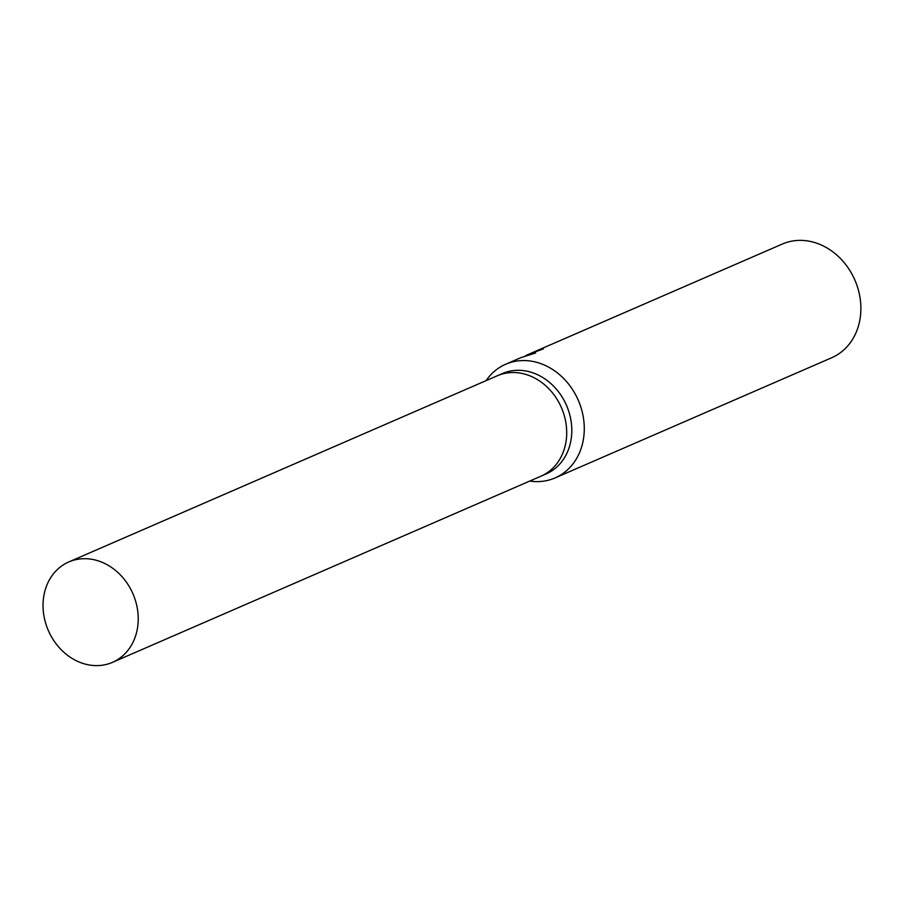 <?xml version="1.0" encoding="UTF-8"?>
<svg xmlns="http://www.w3.org/2000/svg" width="906" height="906" viewBox="0 0 906 906"><rect width="100%" height="100%" fill="white"/><g stroke="black" fill="none" stroke-linecap="round" stroke-linejoin="round"><path stroke-width="1.36" d="M545.956 474.019A54.745 46.127 -113.5 0 0 546.024 473.985A54.745 46.127 -113.5 0 0 566.533 405.435A54.745 46.127 -113.5 0 0 502.468 373.521A54.745 46.127 -113.5 0 0 502.388 373.555A54.745 46.127 -113.5 0 0 502.32 373.589M540.667 476.318A54.745 46.127 -113.5 0 0 540.848 476.239A54.745 46.127 -113.5 0 0 540.927 476.205A54.745 46.127 -113.5 0 0 561.426 407.655A54.745 46.127 -113.5 0 0 497.36 375.741A54.745 46.127 -113.5 0 0 497.292 375.775A54.745 46.127 -113.5 0 0 497.032 375.888M529.761 481.052A61.982 52.22 -113.5 0 0 555.016 477.96A61.982 52.22 -113.5 0 0 555.095 477.926A61.982 52.22 -113.5 0 0 578.311 400.327A61.982 52.22 -113.5 0 0 505.786 364.201A61.982 52.22 -113.5 0 0 505.695 364.235A61.982 52.22 -113.5 0 0 486.126 380.622M525.072 356.035L527.666 354.688L535.605 352.966L520.791 357.677M831.617 357.779A61.982 52.22 -113.5 0 0 831.697 357.745A61.982 52.22 -113.5 0 0 854.913 280.147A61.982 52.22 -113.5 0 0 782.388 244.02A61.982 52.22 -113.5 0 0 782.297 244.054A61.982 52.22 -113.5 0 0 782.218 244.088M529.897 353.748L539.387 349.909A61.982 52.22 66.5 0 1 543.43 348.878L528.753 354.223M68.89 561.913A54.745 46.127 -113.5 0 0 68.811 561.935A54.745 46.127 -113.5 0 0 48.312 630.485A54.745 46.127 -113.5 0 0 112.378 662.399A54.745 46.127 -113.5 0 0 112.446 662.365A54.745 46.127 -113.5 0 0 132.956 593.815A54.745 46.127 -113.5 0 0 68.89 561.913M540.848 476.239A54.745 46.127 -113.5 0 0 540.927 476.205A54.745 46.127 -113.5 0 0 561.426 407.655A54.745 46.127 -113.5 0 0 497.36 375.741A54.745 46.127 -113.5 0 0 497.292 375.775A54.745 46.127 -113.5 0 0 497.213 375.809M68.811 561.935L502.388 373.555M527.609 354.722L528.662 354.257M505.695 364.235L520.859 357.655M531.097 353.204L782.297 244.054M555.095 477.926L831.697 357.745M112.446 662.365L546.024 473.985"/></g></svg>

